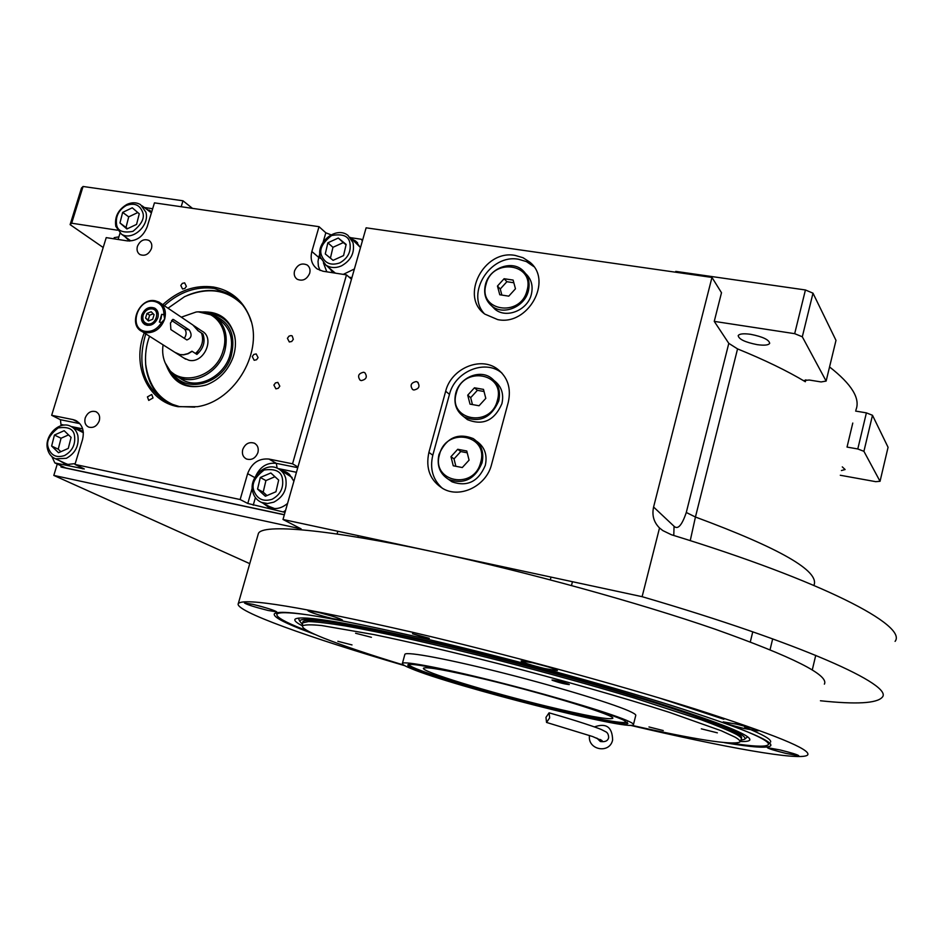 <?xml version="1.0" encoding="UTF-8"?>
<svg xmlns="http://www.w3.org/2000/svg" width="943" height="943" viewBox="0 0 943 943"><rect width="100%" height="100%" fill="white"/><g stroke="black" fill="none" stroke-linecap="round" stroke-linejoin="round"><path stroke-width="1.41" d="M750.699 334.317C743.532 333.339 739.371 333.775 738.192 335.625C738.782 339.221 745.076 342.226 757.076 344.631C764.254 345.633 768.451 345.209 769.688 343.346C769.123 339.751 762.793 336.745 750.699 334.317M363.621 372.249L364.823 372.697C367.581 376.823 366.403 379.451 361.263 380.607L360.096 380.17C357.291 376.057 358.47 373.416 363.621 372.249M416.217 381.561L417.513 382.056C420.283 386.253 419.069 388.905 413.871 390.013L412.598 389.53C409.792 385.345 411.007 382.693 416.217 381.561M484.289 313.654C465.5 293.332 490.407 253.773 518.532 259.266L526.406 261.576L533.773 266.563M497.704 319.606C527.974 326.113 553.27 280.755 529.825 262.154L523.047 257.734L515.137 255.412C483.936 249.306 459.524 296.491 484.879 314.125L497.704 319.606M118.889 236.846L114.15 237.683L114.492 238.909M57.275 464.05L53.81 475.413L249.754 563.643M820.445 700.767C856.091 704.527 876.66 703.395 882.129 697.372C894.648 685.573 802.234 643.515 642.112 596.683L282.994 519.475L301.135 528.893L53.81 475.413M181.186 206.729L182.977 200.788L192.478 208.368M83.067 186.478L71.668 223.208L70.112 224.634L81.475 188.046L83.067 186.478L182.977 200.788M71.668 223.208L117.415 230.198M103.188 247.502L70.112 224.634M675.553 272.209L675.766 271.384L805.428 289.972L812.996 293.179L802.304 336.792L826.127 381.078L821.105 381.939L809.271 380.029L804.296 380.43L805.334 381.738C787.181 370.858 764.596 359.908 737.556 348.898L728.798 343.358L714.252 321.374L721.501 292.731L711.965 277.431L366.12 227.817L282.994 519.475M829.545 366.945C851.729 384.261 860.523 398.583 855.926 409.922M852.778 423.053L847.038 447.076M895.084 641.37C907.767 625.716 823.322 581.36 671.404 534.74L662.846 530.603L659.522 527.962L642.112 596.683M428.9 452.404C425.411 468.612 430.197 480.741 443.257 488.792C460.538 498.647 486.505 485.704 491.562 464.475L508.253 402.366C511.365 388.339 507.782 377.235 497.48 369.067C480.459 355.9 451.084 368.63 445.674 391.239L428.9 452.404L432.802 455.21C429.643 468.742 432.837 479.775 442.408 488.333M659.522 527.962C653.77 522.233 651.79 515.255 653.593 507.028L711.965 277.431M714.252 321.374L794.678 333.669L805.428 289.972M855.643 411.077L866.393 412.869L857.788 448.962L847.227 447.112M866.393 412.869L872.487 415.285L863.918 451.32L880.043 481.307L875.693 481.661L840.296 475.26M728.798 343.358L686.292 512.485C681.93 525.322 677.852 529.919 674.056 526.277L673.774 535.471M501.888 372.992L501.016 372.344C484.065 359.236 454.832 371.872 449.469 394.363L432.802 455.21M737.556 348.898L695.439 517.023L690.241 540.634M802.304 336.792L794.678 333.669M812.996 293.179L835.993 340.376L826.127 381.078M841.415 470.545L845.117 469.543L842.299 466.891M863.918 451.32L857.788 448.962M872.487 415.285L888.07 447.288L880.043 481.307M315.386 634.615L299.945 628.733C281.132 621.237 272.645 616.215 274.472 613.645C281.203 608.836 332.502 617.429 428.381 639.448C507.511 658.037 603.779 684.205 671.416 705.447C739.913 727.348 773.036 740.762 770.773 745.701C767.861 748.424 752.373 747.41 724.318 742.66M824.371 684.146C829.286 675.176 792.874 656.87 715.148 629.205C638.069 602.542 526.194 571.729 434.57 552.068C327.692 529.011 262.06 523.636 258.382 533.549L257.993 534.929M630.207 725.297C723.045 747.198 801.208 761.378 807.632 754.989C811.699 749.697 774.309 734.397 695.462 709.077C617.311 684.465 504.552 653.805 412.775 632.317C302.373 607.103 244.225 597.497 238.32 603.508C233.487 610.722 309.599 637.798 404.853 665.723M424.067 637.48L412.468 633.731L429.289 638.293L424.067 637.48M670.037 733.548L682.072 736.813L692.751 738.782L689.144 737.261M785.943 753.41L798.745 755.708C797.719 754.718 791.519 752.797 780.132 749.956L767.437 747.681C768.486 748.671 774.663 750.593 785.943 753.41M744.227 728.55L758.089 730.884C756.934 729.658 749.885 727.43 736.955 724.212L723.222 721.902C724.424 723.151 731.426 725.356 744.227 728.55M544.96 668.634L557.384 670.603C555.769 669.047 547.789 666.489 533.432 662.905L521.137 660.972C522.811 662.54 530.744 665.098 544.96 668.634M332.573 618.608L342.474 620.176C340.364 618.502 332.101 615.862 317.685 612.231L307.913 610.687C310.082 612.372 318.31 615.013 332.573 618.608M268.048 610.463L276.759 611.889C274.59 610.333 266.704 607.834 253.101 604.392L244.496 602.978C246.724 604.557 254.575 607.044 268.048 610.463M378.933 657.354L396.308 662.799M276.641 613.551L276.134 612.844M308.102 614.895C288.098 612.137 277.69 611.995 276.877 614.459C276.393 617.146 284.845 621.967 302.231 628.91L309.009 631.562M770.596 742.094C771.798 739.63 763.123 734.621 744.581 727.088M723.87 719.261L658.851 697.844M731.473 743.178C752.278 746.385 764.384 747.009 767.779 745.076C771.009 742.895 761.92 737.544 740.514 729.022M749.485 738.452L749.815 740.055C751.477 735.41 720.994 723.081 658.355 703.089C596.636 683.722 509.326 659.97 437.151 642.985C349.24 622.757 301.913 614.801 295.171 619.091C293.839 620.435 296.302 622.71 302.538 625.916C301.701 628.073 308.797 632.152 323.838 638.152C342.792 645.649 369.42 654.619 403.734 665.074M749.815 740.055C749.037 741.233 745.772 741.705 740.019 741.457M302.562 624.514L299.544 620.942C303.045 615.673 349.57 623.311 439.12 643.88C511.306 660.89 598.77 684.748 659.346 703.891C720.7 723.658 749.072 735.469 744.487 739.336L740.703 740.208M741.139 739.501L741.139 739.501C742.106 738.475 740.514 736.766 736.353 734.373C728.974 730.554 717.199 725.662 701.05 719.721L634.521 698.091C592.829 685.585 547.977 673.125 499.967 660.701C437.54 644.8 381.22 632.223 344.961 625.881C328.506 623.217 316.353 621.779 308.491 621.567L302.656 622.84L303.021 621.543C308.479 617.028 354.297 624.679 440.487 644.517C510.599 661.031 595.351 684.111 654.866 702.83C715.254 722.173 744.11 733.96 741.457 738.204M276.877 614.459L276.452 612.82M631.515 725.285C694.861 739.501 730.896 745.135 739.618 742.188C740.774 741.21 739.194 739.501 734.903 737.061L721.419 730.813L669.624 712.436C623.795 697.714 560.861 679.762 498.199 663.624C450.719 651.589 409.238 641.888 373.746 634.545L321.799 625.563C311.06 624.502 304.648 624.62 302.55 625.893L302.573 623.924M623.818 720.24L627.885 723.399C624.867 729.528 455.233 686.386 416.158 669.825C410.04 667.326 407.282 665.675 407.871 664.85C409.451 662.281 450.66 670.296 504.116 683.993C557.513 697.643 610.357 713.733 623.818 720.24M411.242 668.634C404.747 665.994 401.812 664.237 402.425 663.365C404.052 660.654 447.336 669.07 503.586 683.486C559.777 697.855 615.26 714.77 629.217 721.548C632.564 723.151 633.955 724.236 633.39 724.825C630.042 731.202 452.557 686.068 411.242 668.634M404.795 654.631L404.901 654.253C406.598 651.271 449.917 659.405 506.143 673.762C562.311 688.072 617.689 705.164 631.574 712.201C634.898 713.863 636.277 715.018 635.7 715.654L633.496 724.413M663.283 730.566L648.973 726.959L663.283 730.566M717.364 732.841L701.321 728.833L717.364 732.841M568.9 684.264C562.087 681.872 556.453 680.445 551.997 679.997L552.409 680.339C559.234 682.72 564.869 684.146 569.301 684.583L568.9 684.264M371.424 637.303L355.594 633.248L371.424 637.303M352.01 644.929L337.853 641.299L352.01 644.929M734.797 723.705L747.021 726.817M531.333 662.422L547.8 666.76M319.088 612.561L331.948 616.062M258.37 605.712L263.498 607.115M485.126 679.29C546.881 694.036 618.608 716.291 612.537 718.436C607.881 719.78 586.169 715.772 547.411 706.425C489.24 692.362 419.564 671.062 423.548 668.151C426.672 666.595 447.194 670.308 485.126 679.29M408.932 664.461C408.06 668.705 486.517 692.516 551.714 708.299C596.506 719.12 621.673 723.764 627.201 722.244L627.26 722.173M164.306 305.697C179.606 291.811 196.285 286.059 214.367 288.428L230.634 294.369C239.168 299.603 245.463 307.088 249.518 316.848L251.121 321.374M194.777 407.105L179.335 406.586L168.491 403.062C143.961 388.516 136.381 365.448 145.764 333.869M169.363 403.745L171.437 404.889M284.362 514.689L65.704 467.94L54.859 462.93L84.292 468.966L74.969 464.439L82.501 439.662C84.658 430.456 82.241 423.996 75.251 420.295L72.882 419.576L78.858 422.629M285.01 512.391L247.785 503.468L252.229 488.05M74.969 464.439L240.147 499.531L247.785 503.468M51.9 456.612L54.859 462.93M61.106 425.694L60.423 419.718L79.849 423.643M323.166 242.045L325.83 232.803L319.029 226.685L154.452 202.863L147.214 226.662C143.265 236.552 136.664 241.29 127.399 240.901L106.229 237.624L51.665 415.297L60.423 419.718M120.02 233.157L118.087 239.463M144.338 207.519L152.66 208.733M325.83 232.803L331.052 234.831M362.548 240.359L361.369 239.263L350.431 237.66M362.371 240.984L361.369 239.263M297.953 467.009L292.542 463.815L346.494 274.873L351.48 279.211M283.69 511.695L285.576 510.411M151.446 248.575C152.365 244.956 151.528 242.233 148.947 240.43C143.914 238.567 140.071 240.548 137.407 246.382C136.487 250.036 137.336 252.771 139.965 254.575C144.986 256.378 148.805 254.374 151.446 248.575M99.286 420.778C100.3 416.488 99.168 413.458 95.903 411.69C91.094 410.441 87.534 412.527 85.212 417.961C84.198 422.287 85.342 425.34 88.666 427.096C93.451 428.287 96.988 426.177 99.286 420.778M242.728 449.528C241.75 453.913 242.988 457.072 246.441 458.993C251.687 460.443 255.506 458.31 257.922 452.569C258.889 448.231 257.687 445.096 254.304 443.163C249.035 441.63 245.18 443.752 242.728 449.528M294.558 270.9C293.674 274.496 294.546 277.277 297.151 279.234C302.656 281.486 306.84 279.493 309.693 273.258C310.553 269.698 309.717 266.94 307.17 264.983C301.642 262.649 297.446 264.618 294.558 270.9M263.109 503.256L268.838 507.44C275.368 509.798 281.615 508.454 287.58 503.397M293.886 481.26L289.371 474.246L285.576 471.748L281.356 470.51M240.147 499.531L247.632 473.657L254.775 477.582M180.797 285.47L182.541 288.994L184.852 288.475L186.372 286.377L184.639 282.853L182.329 283.372L180.797 285.47M147.426 396.897L148.723 400.41L153.014 397.97L151.74 394.469L147.426 396.897M252.264 356.584L254.186 360.285L256.555 359.754L258.087 357.621L256.178 353.92L253.808 354.45L252.264 356.584M162.785 304.672C178.298 290.527 195.236 284.645 213.625 287.049C230.328 290.149 242.186 299.744 249.211 315.811C264.7 349.994 235.597 401.117 197.323 406.692L178.133 406.704C147.638 401.541 131.49 365.236 144.22 332.891M287.415 338.301L289.301 341.979L291.741 341.472L293.32 339.315L292.189 335.932L291.045 335.567L289.006 336.132L287.415 338.301M273.894 385.074L275.898 388.846L278.268 388.292L279.812 386.159L277.831 382.386L275.439 382.929L273.894 385.074M292.542 463.815L268.955 459.064C258.83 458.168 251.722 463.025 247.632 473.657M346.494 274.873L322.989 271.23L317.202 268.955C311.815 264.794 310.035 258.983 311.862 251.498L318.734 257.415L319.842 253.573M319.029 226.685L311.862 251.498M51.665 415.297L72.882 419.576M83.29 432.059L79.518 429.654L75.393 428.688M59.315 460.573L66.258 464.569L75.216 463.614M151.67 212.022L145.67 208.533M125.018 236.717L129.462 241.066M343.287 274.378L354.391 268.979M360.462 247.703L355.511 240.948L351.869 238.98M327.716 266.633L334.034 272.94M64.867 464.192L62.038 461.846M78.069 430.032L81.687 430.81M148.122 210.395L151.352 211.703M127.517 238.508L129.568 241.066M353.908 240.866L357.597 242.87M329.814 268.437L332.254 271.879M268.79 507.417L265.431 504.47M287.921 473.091L283.619 471.818M339.786 262.897C348.05 258.134 351.397 251.404 349.829 242.728C348.592 235.974 342.521 233.569 331.618 235.538C322.341 242.811 319.005 249.494 321.61 255.6C324.946 263.427 331.005 265.867 339.786 262.897M341.425 265.902C351.055 260.445 354.91 252.689 353.012 242.646L348.026 235.455C336.345 225.695 315.245 242.622 320.479 257.474L325.842 265.03C330.474 268.036 335.673 268.319 341.425 265.902M350.077 237.33L360.344 247.396M332.914 271.113L335.39 273.152M327.869 242.799L325.264 253.926L333.079 260.339L343.558 255.588L346.152 244.414L338.289 238.037L327.869 242.799L332.95 247.314L330.415 258.146M338.289 238.037L343.311 242.587L332.95 247.314M346.057 244.815L343.311 242.587M235.797 298.012L234.241 297.021C219.813 288.864 204.136 288.358 187.197 295.465M145.458 358.894L145.705 365.071C147.497 381.444 154.628 393.879 167.135 402.39M180.502 378.556L181.881 379.499M219.13 319.653L220.638 320.585M242.551 304.86C227.004 289.383 207.66 286.66 184.522 296.703L168.007 308.196M149.536 336.262L149.454 336.486C146.224 345.185 144.974 354.509 145.705 364.446C148.829 385.663 158.978 399.467 176.129 405.844M166.593 365.978C173.795 383.872 187.162 390.143 206.706 384.791C219.153 379.805 227.911 370.717 232.98 357.515C235.526 350.112 236.092 342.887 234.666 335.826C229.974 319.111 219.13 311.155 202.12 311.98M205.48 385.216C189.849 388.999 178.192 384.402 170.494 371.436M208.698 313.382C222.454 314.962 231.141 322.765 234.772 336.781L235.278 339.893M173.17 373.935C186.655 393.974 222.536 383.718 230.941 356.996C236.422 335.402 230.127 321.339 212.045 314.832M179.677 378.049L183.343 380.288C199.067 388.822 222.972 376.693 229.514 356.643C234.324 339.94 230.599 327.421 218.328 319.099M61.212 465.866L61.436 467.15L284.326 514.807M60.906 466.903L65.668 467.928M64.56 455.552C72.293 451.119 75.617 444.542 74.521 435.831C73.648 429.041 68.202 426.401 58.16 427.933C49.39 434.829 46.077 441.371 48.223 447.548C50.969 455.493 56.415 458.168 64.56 455.552M66.375 458.31C75.381 453.241 79.212 445.662 77.856 435.572C76.678 430.963 74.108 427.78 70.136 426.036C58.985 420.731 43.967 436.09 47.539 449.08C48.741 453.878 51.429 457.131 55.602 458.84L66.375 458.31M71.774 426.861L83.349 432.684M65.81 463.602L69.145 464.864M54.446 435.029L51.629 446.039L58.525 452.734L68.285 448.408L71.09 437.363L64.159 430.692L54.446 435.029L61.036 438.247L58.242 449.186L60.847 451.709M51.629 446.039L58.242 449.186M68.533 434.9L61.036 438.247M126.279 205.468C118.677 210.018 115.447 216.383 116.578 224.552C117.462 230.952 122.908 233.227 132.928 231.353C141.65 224.363 144.892 217.974 142.652 212.187C139.776 204.808 134.319 202.568 126.279 205.468M126.975 204.395C118.146 209.605 114.421 216.937 115.812 226.379L121.388 234.112C132.173 241.491 150.078 225.448 145.859 212.128L140.578 204.655C136.499 202.25 131.961 202.156 126.975 204.395M121.388 234.112L130.712 240.807M151.41 212.87L142.134 205.845M136.57 224.399L139.258 213.79L132.279 207.802L122.649 212.387L119.961 222.949L126.892 228.972L136.57 224.399M119.961 222.949L127.541 228.666M122.649 212.387L128.708 216.866L126.032 227.369M137.796 212.54L128.708 216.866M272.079 499.295C280.448 494.674 283.878 487.755 282.381 478.514C281.203 471.323 275.12 468.482 264.146 469.991C254.74 477.205 251.321 484.101 253.879 490.666C257.144 499.095 263.215 501.971 272.079 499.295M273.812 502.159C283.548 496.878 287.509 488.898 285.694 478.207C284.326 473.563 281.603 470.262 277.513 468.306C265.113 461.87 248.363 478.113 252.83 492.199C254.233 497.067 257.121 500.474 261.494 502.407L267.529 503.527L273.812 502.159M279.823 469.638L292.106 477.488M269.285 506.497L274.755 508.607M260.303 477.476L257.569 489.087L265.372 496.254L275.945 491.763L278.668 480.093L270.83 472.973L260.303 477.476L265.914 480.576L263.191 492.128L266.963 495.57M257.569 489.087L263.191 492.128M274.955 476.722L265.914 480.576M175.127 352.493L180.184 354.709L183.649 354.851L188.058 353.755L192.172 351.338L196.922 354.415C203.523 348.427 205.539 341.637 202.969 334.046L198.242 330.863L193.881 325.606M220.874 320.761L216.631 317.897M165.108 362.737L170.435 371.377L177.732 376.858C194.128 385.817 219.165 372.167 224.799 350.996C228.595 335.001 224.646 323.107 212.929 315.316L198.549 311.909M181.009 378.862L182.14 379.652M196.922 354.415L197.9 351.138M202.391 335.956L202.969 334.046M183.944 358.081L188.965 360.285C204.089 363.88 215.523 337.582 201.743 330.981L194.8 326.29M163.08 344.855C162.007 352.093 162.986 358.694 166.003 364.623C176.754 388.221 216.041 378.65 223.208 350.242C229.786 329.732 215.334 309.705 196.12 312.015L181.304 317.178M476.745 441.312C484.69 446.947 487.543 454.962 485.303 465.347C478.407 481.614 467.327 487.107 452.062 481.838L448.467 479.339M448.632 479.433C439.815 473.869 436.585 465.583 438.955 454.55C446.228 437.835 457.638 432.507 473.197 438.554C481.343 444.177 484.289 452.275 482.026 462.848C475.083 479.185 463.956 484.714 448.632 479.433L452.062 481.838M439.544 454.455C446.015 426.613 489.087 434.558 480.671 462.376C473.999 490.619 430.857 481.967 439.544 454.455M450.978 456.66L453.241 465.783L462.294 467.539L469.072 460.149L466.773 451.002L457.732 449.281L450.978 456.66L454.019 458.899L455.858 466.29M457.732 449.281L460.75 451.556L454.019 458.899M467.221 452.793L460.75 451.556M494.533 380.925C501.582 386.524 504.045 394.127 501.9 403.722C494.486 420.566 482.981 425.871 467.41 419.623L463.944 416.841M464.074 416.912C456.235 411.325 453.453 403.451 455.717 393.266C459.406 377.801 479.421 369.043 491.138 377.895C498.352 383.506 500.874 391.18 498.717 400.928C491.256 417.843 479.704 423.183 464.074 416.912L467.41 419.623M456.306 393.125C462.707 365.589 505.719 372.898 497.374 400.433C490.784 428.381 447.701 420.366 456.306 393.125M467.728 395.164L470.015 404.134L479.044 405.761L485.798 398.37L483.488 389.388L474.459 387.797L467.728 395.164L470.687 397.663L472.443 404.571M474.459 387.797L477.382 390.331L470.687 397.663M484.03 391.51L477.382 390.331M525.711 273.694C531.428 279.104 533.302 286.012 531.345 294.393C527.656 310.306 506.191 318.97 494.945 309.221L491.786 306.004C503.067 315.787 524.626 307.076 528.339 291.081C530.296 282.641 528.41 275.698 522.658 270.276C511.495 259.667 489.252 268.284 485.445 284.538C483.382 293.367 485.492 300.522 491.774 305.992L494.945 309.221M486.058 284.314C492.317 257.309 535.223 263.51 527.019 290.55C520.56 317.956 477.594 311.084 486.058 284.314M497.456 286.047L499.766 294.758L508.772 296.149L515.467 288.794L513.122 280.083L504.116 278.727L497.456 286.047L500.25 289.006L501.865 295.076M504.116 278.727L506.886 281.709L500.25 289.006M513.852 282.759L506.886 281.709M549.651 717.882L549.085 712.825L545.973 717.364L546.539 722.432L549.651 717.882M589.505 735.457C587.253 749.933 609.649 754.306 612.62 740.019C612.313 727.1 606.255 722.727 594.455 726.9M596.836 738.086L600.337 741.504L601.469 741.587M189.237 329.944L173.335 319.429L170.459 323.025L170.872 329.602L186.855 339.951C191.523 338.172 192.313 334.836 189.237 329.944L184.675 329.154L171.567 320.431M154.322 301.418C137.442 297.799 127.977 329.013 145.305 331.347C151.976 332.042 157.41 329.083 161.595 322.471L164.648 319.182L163.929 314.726C163.917 307.406 160.711 302.974 154.322 301.418M155.159 300.782C139.364 297.257 127.553 324.981 142.098 331.535L145.54 332.69C154.487 333.256 160.852 328.753 164.648 319.182C166.522 311.461 164.636 305.768 158.978 302.102L155.159 300.782M159.367 322.093L161.689 314.337L161.064 318.569L159.367 322.093L161.595 322.471M161.689 314.337L163.929 314.726M141.815 314.986C140.743 319.394 141.839 322.624 145.128 324.675C150.762 326.478 155.006 324.168 157.846 317.744C158.907 313.382 157.835 310.176 154.628 308.113C148.959 306.227 144.692 308.526 141.815 314.986M160.723 303.281L192.902 325.005L198.042 330.734L201.496 333.056C204.065 340.659 202.05 347.46 195.449 353.46L191.971 351.209L187.857 353.625L183.449 354.721L179.983 354.58L174.927 352.364M184.286 338.384C186.573 334.871 186.702 331.783 184.675 329.154M143.147 315.21C142.181 319.818 143.654 322.695 147.556 323.85C156.043 325.712 160.77 309.976 152.071 308.88C147.886 308.644 144.916 310.754 143.147 315.21M158.247 313.878L154.888 308.927L152.907 308.243C148.169 307.972 144.809 310.365 142.806 315.41C141.78 319.583 142.829 322.624 145.917 324.569L150.88 325.064M154.074 314.667L151.21 311.756L146.955 313.453L145.564 318.05L148.428 320.974L152.683 319.288L154.074 314.667M145.564 318.05L149.135 320.691M146.955 313.453L149.642 315.21L148.251 319.807M153.214 313.795L149.642 315.21M674.056 526.277L653.593 507.028M805.334 381.738L805.805 379.817M686.292 512.485L695.439 517.023C780.156 548.413 819.667 571.14 813.998 585.167M445.674 391.239L449.469 394.363M278.02 468.541L296.444 472.29M253.219 505.2L255.412 497.609M82.736 468.093L82.513 468.824M71.149 426.507L82.666 428.853M61.448 424.539L64.289 425.116M320.844 258.559L318.734 257.415L318.027 261.352L318.38 266.162L320.054 270.452M326.808 271.82L323.414 262.861M351.928 277.643L349.193 277.218M268.955 459.064L276.346 463.355L297.764 467.681M277.112 468.129L276.346 463.355C267.234 462.353 260.421 466.49 255.895 475.744M173.842 319.677L172.616 319.465M418.138 382.563L417.513 382.056M529.825 262.154L533.149 265.985M497.48 369.067L501.016 372.344M770.584 744.074L770.773 745.701M258.382 533.549L238.32 603.508M768.227 744.616L769.712 743.084M744.805 739.088L747.669 736.778M299.544 620.942L298.412 618.089M404.901 654.253L402.425 663.365M815.742 655.35L812.277 669.907M752.762 631.822L750.31 641.9M772.671 638.871L770.066 649.692M551.03 577.092L550.311 579.839M572.46 581.701L571.482 585.509M358.34 535.671L357.892 537.262M337.83 531.263L337.064 534.009M230.634 294.369L234.241 297.021M148.947 240.43L149.725 240.995M95.903 411.69L96.705 412.115M254.304 443.163L255.341 443.776M307.17 264.983L308.125 265.785M285.576 471.748L287.839 473.044M249.518 316.848L249.211 315.811M75.251 420.295L76.902 421.144M79.518 429.654L81.239 430.527M149.348 210.112L150.974 211.35M355.511 240.948L357.55 242.834M334.965 272.869L325.842 265.03M145.705 364.446L145.705 365.071M234.772 336.781L234.666 335.826M67.413 464.345L55.602 458.84M271.549 507.699L261.494 502.407M177.732 376.858L183.343 380.288M176.824 353.566L185.63 359.153M166.003 364.635L166.428 365.66M549.085 712.825C576.008 720.464 597.838 727.831 601.669 729.682L605.441 731.615C607.492 732.428 608.565 734.432 608.648 737.638M608.577 737.921C607.74 740.974 604.993 742.165 600.337 741.504M546.539 722.432L592.711 736.566L602.176 740.738L600.278 739.512M154.628 308.113L155.607 308.774M176.624 353.436L142.098 331.535M157.033 310.353L155.819 309.54M147.155 325.359L145.917 324.569"/></g></svg>
